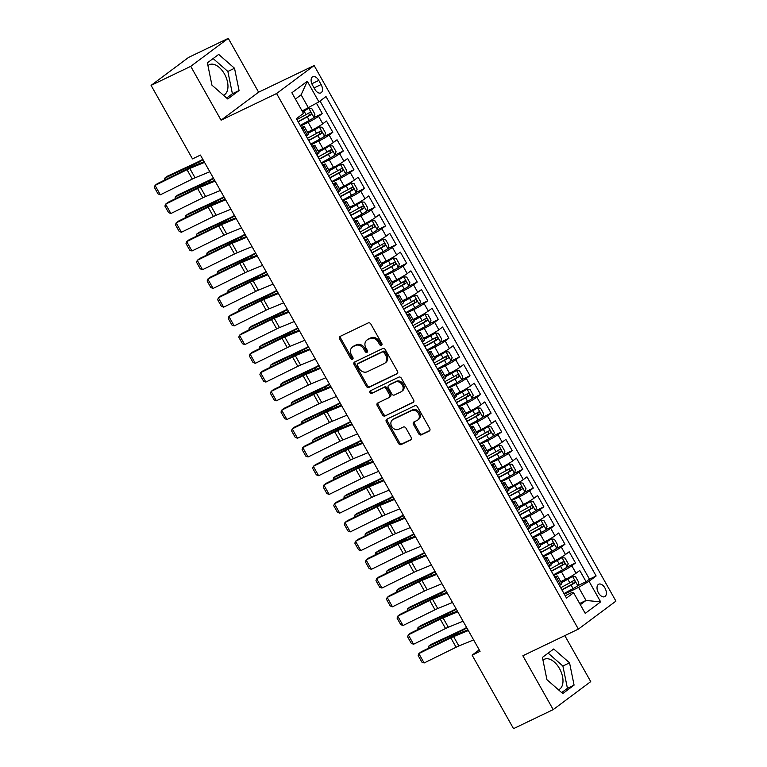 <?xml version="1.0" encoding="UTF-8"?>
<svg xmlns="http://www.w3.org/2000/svg" width="767" height="767" viewBox="0 0 767 767"><rect width="100%" height="100%" fill="white"/><g stroke="black" fill="none" stroke-linecap="round" stroke-linejoin="round"><path stroke-width="1.15" d="M381.458 345.351A1.486 1.198 -126.7 0 0 381.822 343.539L370.825 324.01A2.119 1.716 -126.7 0 0 368.227 322.917L340.203 336.377A2.119 1.716 -126.7 0 0 339.676 338.966L350.682 358.496A1.486 1.198 -126.7 0 0 352.868 357.441L351.439 354.92A6.778 5.494 -126.7 0 1 352.369 347.087A6.778 5.494 -126.7 0 1 353.108 346.646L355.447 345.524A6.778 5.494 -126.7 0 1 363.74 349.014L365.169 351.535A1.486 1.198 -126.7 0 0 367.345 350.49L365.917 347.969A6.778 5.494 -126.7 0 1 366.847 340.136A6.778 5.494 -126.7 0 1 367.585 339.695L369.924 338.573A6.778 5.494 -126.7 0 1 378.217 342.063L379.646 344.584A1.486 1.198 -126.7 0 0 381.458 345.351M558.501 689.811A16.836 9.75 64.4 0 0 558.875 689.638A16.836 9.75 64.4 0 0 559.498 668.565A16.836 9.75 64.4 0 0 544.302 659.284A16.836 9.75 64.4 0 0 542.978 660.166M604.942 588.021A6.903 3.998 64.4 0 0 598.711 584.224A6.903 3.998 64.4 0 0 598.452 592.872A6.903 3.998 64.4 0 0 604.684 596.668A6.903 3.998 64.4 0 0 604.942 588.021M207.953 65.598A16.836 9.75 -115.6 0 1 209.276 64.716A16.836 9.75 -115.6 0 1 224.472 73.987A16.836 9.75 -115.6 0 1 223.849 95.07A16.836 9.75 -115.6 0 1 223.475 95.233M418.724 433.777A2.119 1.716 -126.7 0 0 421.323 434.87L429.184 431.092A2.119 1.716 -126.7 0 0 429.702 428.504L417.478 406.817A2.119 1.716 -126.7 0 0 414.889 405.724L386.865 419.185A2.119 1.716 -126.7 0 0 386.338 421.773L398.562 443.46A2.119 1.716 -126.7 0 0 401.151 444.553L410.652 439.99A2.119 1.716 -126.7 0 0 411.17 437.401L405.944 428.12A2.119 1.716 -126.7 0 0 403.346 427.027L398.639 429.29A5.666 4.592 -126.7 0 1 391.937 426.759A5.666 4.592 -126.7 0 1 392.483 419.837A5.666 4.592 -126.7 0 1 393.097 419.463L411.553 410.604A5.666 4.592 -126.7 0 1 418.255 413.135A5.666 4.592 -126.7 0 1 417.708 420.057A5.666 4.592 -126.7 0 1 417.095 420.431L414.017 421.908A2.119 1.716 -126.7 0 0 413.499 424.496L418.724 433.777L419.741 433.019A2.119 1.716 -126.7 0 0 422.329 434.112L429.788 430.536M522.854 655.766L553.199 709.609L513.535 728.65L472.117 655.152L480.056 651.336L200.427 155.078L192.488 158.894L151.08 85.386L190.734 66.346L221.069 120.189L276.59 93.526L578.376 629.113L522.854 655.766M396.97 373.932A2.119 1.716 -126.7 0 0 397.488 371.343L385.274 349.647A2.119 1.716 -126.7 0 0 382.675 348.563L354.651 362.014A2.119 1.716 -126.7 0 0 354.124 364.603L366.348 386.29A2.119 1.716 -126.7 0 0 368.946 387.383L397.402 373.606M401.371 378.236L413.595 399.923A2.119 1.716 -126.7 0 1 413.077 402.512L385.044 415.963A2.119 1.716 -126.7 0 1 382.455 414.88L377.22 405.599A2.119 1.716 -126.7 0 1 377.748 403.011L389.109 397.555A2.119 1.716 -126.7 0 0 389.636 394.967L386.165 388.811A2.119 1.716 -126.7 0 0 383.567 387.718L371.736 393.394A1.486 1.198 -126.7 0 1 370.288 390.825L398.782 377.143A2.119 1.716 -126.7 0 1 401.371 378.236M577.772 585.7L586.074 581.712L579.747 570.475L576.046 573.237L571.818 565.749A8.638 0.796 150.6 0 1 561.415 571.818L553.812 575.471M567.216 566.966L575.528 562.978L569.191 551.751L565.49 554.512L561.271 547.015A8.638 0.796 150.6 0 1 550.869 553.093L543.266 556.737M556.669 548.242L564.972 544.254L558.644 533.017L554.934 535.778L550.716 528.29A8.638 0.796 150.6 0 1 540.313 534.359L532.71 538.012M546.114 529.518L554.416 525.529L548.089 514.293L544.388 517.054L540.169 509.566A8.638 0.796 150.6 0 1 529.757 515.635L522.154 519.288M535.567 510.793L543.87 506.805L537.542 495.568L533.832 498.329L529.613 490.842A8.638 0.796 150.6 0 1 519.211 496.911L511.608 500.563M525.012 492.059L533.314 488.08L526.987 476.844L523.286 479.605L519.058 472.108A8.638 0.796 150.6 0 1 508.655 478.186L501.052 481.829M514.456 473.335L522.768 469.346L516.431 458.11L512.73 460.871L508.511 453.383A8.638 0.796 150.6 0 1 498.109 459.462L490.506 463.105M503.909 454.61L512.212 450.622L505.884 439.386L502.174 442.147L497.956 434.659A8.638 0.796 150.6 0 1 487.553 440.728L479.95 444.381M493.354 435.886L501.656 431.898L495.329 420.661L491.628 423.422L487.409 415.935A8.638 0.796 150.6 0 1 476.997 422.003L469.394 425.656M482.807 417.152L491.11 413.173L484.782 401.937L481.072 404.698L476.853 397.201A8.638 0.796 150.6 0 1 466.451 403.279L458.848 406.932M472.251 398.428L480.554 394.439L474.227 383.203L470.526 385.964L466.298 378.476A8.638 0.796 150.6 0 1 455.895 384.555L448.292 388.198M461.696 379.703L470.008 375.715L463.671 364.478L459.97 367.24L455.751 359.752A8.638 0.796 150.6 0 1 445.349 365.821L437.746 369.473M451.149 360.979L459.452 356.991L453.124 345.754L449.414 348.515L445.196 341.027A8.638 0.796 150.6 0 1 434.793 347.096L427.19 350.749M426.826 350.107L435.915 345.16A5.724 0.527 150.6 0 0 440.584 342.293L448.906 338.266L442.569 327.03L438.868 329.791L434.649 322.293A8.638 0.796 150.6 0 1 424.237 328.372L416.634 332.025M430.047 323.521L438.35 319.532L432.022 308.296L428.312 311.057L424.093 303.569A8.638 0.796 150.6 0 1 413.691 309.647L406.088 313.291M419.491 304.796L427.794 300.808L421.466 289.571L417.766 292.332L413.538 284.845A8.638 0.796 150.6 0 1 403.135 290.914L395.532 294.566M408.936 286.072L417.248 282.083L410.911 270.847L407.21 273.608L402.991 266.12A8.638 0.796 150.6 0 1 392.589 272.189L384.986 275.842M398.389 267.347L406.692 263.359L400.364 252.122L396.654 254.884L392.436 247.386A8.638 0.796 150.6 0 1 382.033 253.465L374.43 257.118M387.834 248.613L396.146 244.625L389.809 233.389L386.108 236.15L381.889 228.662A8.638 0.796 150.6 0 1 371.477 234.74L363.884 238.384M363.52 237.751L372.609 232.794A5.724 0.527 150.6 0 0 377.268 229.927L385.59 225.901L379.262 214.664L375.552 217.425L371.333 209.937A8.638 0.796 150.6 0 1 360.931 216.006L353.328 219.659M366.731 211.165L375.034 207.176L368.706 195.94L365.006 198.701L360.778 191.213A8.638 0.796 150.6 0 1 350.375 197.282L342.772 200.935M356.176 192.44L364.488 188.452L358.151 177.215L354.45 179.977L350.231 172.479A8.638 0.796 150.6 0 1 339.829 178.558L332.226 182.21M345.629 173.706L353.932 169.718L347.604 158.481L343.894 161.243L339.676 153.755A8.638 0.796 150.6 0 1 329.273 159.833L321.67 163.476M335.074 154.982L343.386 150.994L337.049 139.757L333.348 142.518L329.129 135.03A8.638 0.796 150.6 0 1 318.717 141.099L311.124 144.752M324.527 136.258L332.83 132.269L326.502 121.033L322.792 123.794A8.638 0.796 150.6 0 1 312.39 129.863L307.49 132.221M576.046 573.237A8.638 0.796 -29.4 0 1 565.634 579.306L560.735 581.664M565.49 554.512A8.638 0.796 -29.4 0 1 555.087 560.581L550.179 562.94M554.934 535.778A8.638 0.796 -29.4 0 1 544.532 541.857L539.632 544.206M544.388 517.054A8.638 0.796 -29.4 0 1 533.985 523.132L529.077 525.481M533.832 498.329A8.638 0.796 -29.4 0 1 523.43 504.398L518.53 506.757M523.286 479.605A8.638 0.796 -29.4 0 1 512.874 485.674L507.975 488.033M512.73 460.871A8.638 0.796 -29.4 0 1 502.327 466.95L497.419 469.299M502.174 442.147A8.638 0.796 -29.4 0 1 491.772 448.225L486.872 450.574M491.628 423.422A8.638 0.796 -29.4 0 1 481.225 429.491L476.317 431.85M481.072 404.698A8.638 0.796 -29.4 0 1 470.67 410.767L465.77 413.125M470.526 385.964A8.638 0.796 -29.4 0 1 460.114 392.042L455.214 394.391M459.97 367.24A8.638 0.796 -29.4 0 1 449.567 373.318L444.668 375.667M449.414 348.515A8.638 0.796 -29.4 0 1 439.012 354.584L434.112 356.943M438.868 329.791A8.638 0.796 -29.4 0 1 428.465 335.86L423.557 338.218M428.312 311.057A8.638 0.796 -29.4 0 1 417.91 317.135L413.01 319.484M417.766 292.332A8.638 0.796 -29.4 0 1 407.354 298.411L402.454 300.76M407.21 273.608A8.638 0.796 -29.4 0 1 396.807 279.677L391.908 282.035M396.654 254.884A8.638 0.796 -29.4 0 1 386.252 260.953L381.352 263.311M386.108 236.15A8.638 0.796 -29.4 0 1 375.705 242.228L370.797 244.577M375.552 217.425A8.638 0.796 -29.4 0 1 365.15 223.504L360.25 225.853M365.006 198.701A8.638 0.796 -29.4 0 1 354.594 204.77L349.694 207.128M354.45 179.977A8.638 0.796 -29.4 0 1 344.047 186.045L339.148 188.404M343.894 161.243A8.638 0.796 -29.4 0 1 333.492 167.321L328.592 169.67M333.348 142.518A8.638 0.796 -29.4 0 1 322.945 148.597L318.037 150.946M312.485 85.108L314.815 89.231A6.692 3.873 64.4 0 0 320.855 92.912A6.692 3.873 64.4 0 0 321.105 84.543L318.784 80.42A6.692 3.873 64.4 0 0 312.735 76.729A6.692 3.873 64.4 0 0 312.485 85.108M276.59 93.526L314.134 65.531L615.92 601.117L578.376 629.113M586.074 581.712L589.478 579.171L596.141 575.979L326.004 96.575L318.909 101.867L302.14 110.994M596.141 575.979L589.037 581.271L600.647 601.874L585.221 613.37L573.611 592.776L566.506 598.068L296.378 118.664L303.483 113.372L291.872 92.769L307.299 81.273L318.909 101.867M313.971 117.533L322.274 113.545L318.573 116.306A8.638 0.796 150.6 0 1 308.171 122.375L300.568 126.028M301.402 127.571A8.638 0.796 150.6 0 1 304.326 126.613L308.545 134.1A8.638 0.796 150.6 0 1 307.375 135.299L306.225 136.143M304.326 126.613A8.638 0.796 150.6 0 1 303.147 127.801L302.006 128.655M559.479 585.585L560.619 584.732A8.638 0.796 -29.4 0 0 561.799 583.543L557.571 576.055A8.638 0.796 150.6 0 1 556.401 577.244L555.26 578.097M548.923 566.861L550.064 566.008A8.638 0.796 -29.4 0 0 551.243 564.819L547.024 557.331A8.638 0.796 150.6 0 1 545.845 558.52L544.704 559.373M538.376 548.137L539.517 547.283A8.638 0.796 -29.4 0 0 540.687 546.094L536.469 538.597A8.638 0.796 150.6 0 1 535.289 539.795L534.148 540.639M527.821 529.403L528.962 528.559A8.638 0.796 -29.4 0 0 530.141 527.36L525.922 519.873A8.638 0.796 150.6 0 1 524.743 521.061L523.602 521.915M517.265 510.678L518.415 509.825A8.638 0.796 -29.4 0 0 519.585 508.636L515.366 501.148A8.638 0.796 150.6 0 1 514.187 502.337L513.046 503.19M506.719 491.954L507.859 491.101A8.638 0.796 -29.4 0 0 509.039 489.912L504.811 482.424A8.638 0.796 150.6 0 1 503.641 483.613L502.5 484.466M496.163 473.229L497.304 472.376A8.638 0.796 -29.4 0 0 498.483 471.187L494.264 463.69A8.638 0.796 150.6 0 1 493.085 464.888L491.944 465.732M485.616 454.505L486.757 453.652A8.638 0.796 -29.4 0 0 487.927 452.453L483.709 444.965A8.638 0.796 150.6 0 1 482.529 446.154L481.388 447.008M475.061 435.771L476.202 434.918A8.638 0.796 -29.4 0 0 477.381 433.729L473.162 426.241A8.638 0.796 150.6 0 1 471.983 427.43L470.842 428.283M464.505 417.047L465.655 416.193A8.638 0.796 -29.4 0 0 466.825 415.005L462.606 407.517A8.638 0.796 150.6 0 1 461.427 408.706L460.286 409.559M453.959 398.322L455.099 397.469A8.638 0.796 -29.4 0 0 456.279 396.28L452.051 388.783A8.638 0.796 150.6 0 1 450.881 389.981L449.74 390.825M443.403 379.598L444.544 378.745A8.638 0.796 -29.4 0 0 445.723 377.546L441.504 370.058A8.638 0.796 150.6 0 1 440.325 371.247L439.184 372.1M432.856 360.864L433.997 360.011A8.638 0.796 -29.4 0 0 435.177 358.822L430.949 351.334A8.638 0.796 150.6 0 1 429.779 352.523L428.628 353.376M422.301 342.14L423.442 341.286A8.638 0.796 -29.4 0 0 424.621 340.097L420.402 332.61A8.638 0.796 150.6 0 1 419.223 333.798L418.082 334.652M411.745 323.415L412.895 322.562A8.638 0.796 -29.4 0 0 414.065 321.373L409.846 313.876A8.638 0.796 150.6 0 1 408.667 315.074L407.526 315.927M401.199 304.691L402.339 303.837A8.638 0.796 -29.4 0 0 403.519 302.639L399.291 295.151A8.638 0.796 150.6 0 1 398.121 296.34L396.98 297.193M390.643 285.957L391.784 285.113A8.638 0.796 -29.4 0 0 392.963 283.915L388.744 276.427A8.638 0.796 150.6 0 1 387.565 277.616L386.424 278.469M380.096 267.232L381.237 266.379A8.638 0.796 -29.4 0 0 382.417 265.19L378.189 257.702A8.638 0.796 150.6 0 1 377.019 258.891L375.868 259.745M369.541 248.508L370.682 247.655A8.638 0.796 -29.4 0 0 371.861 246.466L367.642 238.968A8.638 0.796 150.6 0 1 366.463 240.167L365.322 241.02M358.985 229.784L360.135 228.93A8.638 0.796 -29.4 0 0 361.305 227.732L357.086 220.244A8.638 0.796 150.6 0 1 355.907 221.433L354.766 222.286M348.439 211.05L349.579 210.206A8.638 0.796 -29.4 0 0 350.759 209.007L346.54 201.52A8.638 0.796 150.6 0 1 345.361 202.709L344.22 203.562M337.883 192.325L339.024 191.472A8.638 0.796 -29.4 0 0 340.203 190.283L335.984 182.795A8.638 0.796 150.6 0 1 334.805 183.984L333.664 184.837M327.336 173.601L328.477 172.748A8.638 0.796 -29.4 0 0 329.657 171.559L325.429 164.061A8.638 0.796 150.6 0 1 324.259 165.26L323.108 166.113M316.781 154.876L317.922 154.023A8.638 0.796 -29.4 0 0 319.101 152.825L314.882 145.337A8.638 0.796 150.6 0 1 313.703 146.535L312.562 147.379M332.83 132.269L329.129 135.03M343.386 150.994L339.676 153.755M353.932 169.718L350.231 172.479M364.488 188.452L360.778 191.213M375.034 207.176L371.333 209.937M385.59 225.901L381.889 228.662M396.146 244.625L392.436 247.386M406.692 263.359L402.991 266.12M417.248 282.083L413.538 284.845M427.794 300.808L424.093 303.569M438.35 319.532L434.649 322.293M448.906 338.266L445.196 341.027M459.452 356.991L455.751 359.752M470.008 375.715L466.298 378.476M480.554 394.439L476.853 397.201M491.11 413.173L487.409 415.935M501.656 431.898L497.956 434.659M512.212 450.622L508.511 453.383M522.768 469.346L519.058 472.108M533.314 488.08L529.613 490.842M543.87 506.805L540.169 509.566M554.416 525.529L550.716 528.29M564.972 544.254L561.271 547.015M575.528 562.978L571.818 565.749M589.478 579.171L320.05 101.014M322.274 113.545L316.493 103.277M579.66 603.504L586.017 600.456L578.634 587.349L564.368 594.195M308.497 107.946L301.115 94.83L295.429 99.077M221.069 120.189L258.613 92.193L228.278 38.35L190.734 66.346M228.278 38.35L188.624 57.391L151.08 85.386M553.199 709.609L590.734 681.614L564.819 635.622M258.613 92.193L314.134 65.531M479.212 649.86L472.117 655.152M580.331 604.693L586.017 600.456L600.647 601.874M565.193 595.738L571.329 592.795L573.611 592.776M311.948 146.296A8.638 0.796 150.6 0 1 314.882 145.337M322.504 165.03A8.638 0.796 150.6 0 1 325.429 164.061M333.051 183.754A8.638 0.796 150.6 0 1 335.984 182.795M343.606 202.478A8.638 0.796 150.6 0 1 346.54 201.52M354.162 221.203A8.638 0.796 150.6 0 1 357.086 220.244M364.708 239.937A8.638 0.796 150.6 0 1 367.642 238.968M375.264 258.661A8.638 0.796 150.6 0 1 378.189 257.702M385.811 277.386A8.638 0.796 150.6 0 1 388.744 276.427M396.366 296.11A8.638 0.796 150.6 0 1 399.291 295.151M406.913 314.834A8.638 0.796 150.6 0 1 409.846 313.876M417.469 333.568A8.638 0.796 150.6 0 1 420.402 332.61M428.024 352.293A8.638 0.796 150.6 0 1 430.949 351.334M438.571 371.017A8.638 0.796 150.6 0 1 441.504 370.058M449.126 389.741A8.638 0.796 150.6 0 1 452.051 388.783M459.673 408.475A8.638 0.796 150.6 0 1 462.606 407.517M470.229 427.2A8.638 0.796 150.6 0 1 473.162 426.241M480.784 445.924A8.638 0.796 150.6 0 1 483.709 444.965M491.331 464.649A8.638 0.796 150.6 0 1 494.264 463.69M501.886 483.383A8.638 0.796 150.6 0 1 504.811 482.424M512.433 502.107A8.638 0.796 150.6 0 1 515.366 501.148M522.989 520.831A8.638 0.796 150.6 0 1 525.922 519.873M533.544 539.556A8.638 0.796 150.6 0 1 536.469 538.597M544.091 558.29A8.638 0.796 150.6 0 1 547.024 557.331M554.646 577.014A8.638 0.796 150.6 0 1 557.571 576.055M578.634 587.349L589.037 581.271M301.115 94.83L307.299 81.273M211.922 85.127L227.751 98.981L239.064 90.544L234.529 68.263L218.691 54.409L207.387 62.836L211.922 85.127M574.08 685.123L569.555 662.832L553.716 648.978L542.413 657.405L546.938 679.696L562.777 693.55L574.08 685.123L567.427 688.325L562.892 666.034L548.146 653.129M226.658 98.023L232.401 93.747L227.866 71.456L213.121 58.56M227.866 71.456L234.529 68.263M232.401 93.747L239.064 90.544M561.684 692.601L567.427 688.325M562.892 666.034L569.555 662.832M381.995 344.699A1.486 1.198 -126.7 0 1 380.662 343.827L379.234 341.305A6.778 5.494 -126.7 0 0 370.94 337.816L369.924 338.573M366.847 340.136L367.863 339.378A6.778 5.494 -126.7 0 1 368.601 338.937L370.94 337.816M352.369 347.087L353.386 346.329A6.778 5.494 -126.7 0 1 354.124 345.888L356.454 344.767A6.778 5.494 -126.7 0 1 364.756 348.256L366.175 350.778A1.486 1.198 -126.7 0 0 367.518 351.65M340.606 336.176A2.119 1.716 -126.7 0 0 340.692 338.209L351.698 357.738A1.486 1.198 -126.7 0 0 353.031 358.601M355.054 361.823A2.119 1.716 -126.7 0 0 355.14 363.846L367.364 385.542A2.119 1.716 -126.7 0 0 369.953 386.626L397.574 373.366M384.229 352.724A1.486 1.198 -126.7 0 0 382.417 351.957L357.815 363.769A1.486 1.198 -126.7 0 0 357.451 365.581L358.946 368.246A6.778 5.494 -126.7 0 0 367.249 371.736L384.066 363.663A6.778 5.494 -126.7 0 0 384.804 363.213A6.778 5.494 -126.7 0 0 385.734 355.389L384.229 352.724L385.245 351.967A1.486 1.198 -126.7 0 0 383.433 351.2L382.417 351.957M358.525 363.242A1.486 1.198 -126.7 0 1 358.822 363.012L383.433 351.2M384.804 363.213L385.82 362.455A6.778 5.494 -126.7 0 0 386.75 354.632L385.734 355.389M385.245 351.967L386.75 354.632M413.681 401.946L385.044 415.963M378.15 402.809A2.119 1.716 -126.7 0 0 378.236 404.842L383.471 414.122A2.119 1.716 -126.7 0 0 386.06 415.215M390.125 396.798A2.119 1.716 -126.7 0 0 390.652 394.209L387.182 388.054A2.119 1.716 -126.7 0 0 384.583 386.961L371.736 393.394M370.825 390.566A1.486 1.198 -126.7 0 0 372.752 392.646M400.911 391.889A5.666 4.592 -126.7 0 0 401.524 391.515A5.666 4.592 -126.7 0 0 402.071 384.593A5.666 4.592 -126.7 0 0 395.369 382.052L388.869 385.178A2.119 1.716 -126.7 0 0 388.342 387.757L391.812 393.922A2.119 1.716 -126.7 0 0 394.411 395.005L400.911 391.889M401.524 391.515L402.541 390.758A5.666 4.592 -126.7 0 0 403.087 383.836A5.666 4.592 -126.7 0 0 396.386 381.295L395.369 382.052M389.454 384.737A2.119 1.716 -126.7 0 1 389.885 384.42L396.386 381.295M414.429 421.716A2.119 1.716 -126.7 0 0 414.506 423.739L419.741 433.019M417.708 420.057L418.724 419.3A5.666 4.592 -126.7 0 0 419.271 412.378A5.666 4.592 -126.7 0 0 412.569 409.846L411.553 410.604M392.483 419.837L393.5 419.079A5.666 4.592 -126.7 0 1 394.113 418.705L412.569 409.846M387.268 418.993A2.119 1.716 -126.7 0 0 387.354 421.016L399.578 442.703A2.119 1.716 -126.7 0 0 402.167 443.796L411.256 439.433M300.204 125.385L309.293 120.438A5.724 0.527 150.6 0 0 313.962 117.572L314.93 114.187L311.766 108.569L308.679 108.205A5.724 0.527 150.6 0 1 304.02 111.071L302.62 111.838M308.679 108.205L302.486 111.608M202.833 159.363L199.928 160.888A10.796 0.988 150.6 0 1 196.688 162.508L167.542 176.122L164.732 178.145L193.869 164.531A16.193 1.486 -29.4 0 0 198.73 162.105L203.092 159.814M298.171 121.848L307.289 116.881A5.724 0.527 -29.4 0 0 310.999 114.676C311.623 113.219 311.201 112.471 309.734 112.423A5.724 0.527 150.6 0 1 306.023 114.628L296.934 119.585M307.452 113.526C309.187 113.43 309.609 114.178 308.717 115.769L298.047 121.617M164.55 180.12L164.732 178.145L165.567 179.622M301.086 127.025A5.724 0.527 -29.4 0 0 301.095 126.958L299.092 123.401A5.724 0.527 -29.4 0 0 299.025 123.362M209.813 171.741L195.077 177.8A10.796 0.988 -29.4 0 0 192.296 179.075L160.332 194.799L155.049 185.441L154.368 187.378L158.06 193.926L160.332 194.799M204.54 162.383L189.794 168.443A10.796 0.988 -29.4 0 0 187.023 169.708L155.049 185.441L157.293 183.687L189.267 167.963A16.193 1.486 150.6 0 1 193.428 166.055L204.127 161.655M296.407 118.645L297.826 121.157A5.724 0.527 150.6 0 1 297.817 121.224M310.76 144.11L319.849 139.163A5.724 0.527 150.6 0 0 324.508 136.296L325.486 132.912L322.322 127.293L319.235 126.939A5.724 0.527 150.6 0 1 314.566 129.796L308.104 133.324M319.235 126.939L307.979 133.094M213.389 178.088L210.474 179.612A10.796 0.988 150.6 0 1 207.243 181.233L178.097 194.847L175.279 196.87L204.425 183.255A16.193 1.486 -29.4 0 0 209.276 180.83L213.638 178.538M308.727 140.572L317.845 135.606A5.724 0.527 -29.4 0 0 321.555 133.4C322.169 131.943 321.747 131.195 320.28 131.157A5.724 0.527 150.6 0 1 316.57 133.362L307.49 138.309M317.998 132.25C319.743 132.164 320.165 132.912 319.264 134.493L308.593 140.342M175.106 198.845L175.279 196.87L176.113 198.346M321.315 162.844L330.395 157.887A5.724 0.527 150.6 0 0 335.064 155.02L336.042 151.636L332.868 146.018L329.791 145.663A5.724 0.527 150.6 0 1 325.122 148.53L318.66 152.048M329.791 145.663L318.535 151.818M223.935 196.812L221.03 198.337A10.796 0.988 150.6 0 1 217.79 199.957L188.653 213.571L185.835 215.594L214.981 201.98A16.193 1.486 -29.4 0 0 219.832 199.554L224.194 197.263M319.273 159.296L328.391 154.33A5.724 0.527 -29.4 0 0 332.101 152.125C332.725 150.668 332.303 149.92 330.836 149.881A5.724 0.527 150.6 0 1 327.125 152.087L318.037 157.034M328.554 150.974C330.299 150.888 330.721 151.636 329.82 153.227L319.149 159.076M185.652 217.569L185.835 215.594L186.669 217.08M331.862 181.568L340.951 176.621A5.724 0.527 150.6 0 0 345.62 173.754L346.588 170.37L343.424 164.752L340.337 164.387A5.724 0.527 150.6 0 1 335.678 167.254L329.216 170.773M340.337 164.387L329.081 170.542M234.491 215.537L231.586 217.071A10.796 0.988 150.6 0 1 228.345 218.681L199.199 232.305L196.381 234.328L225.527 220.704A16.193 1.486 -29.4 0 0 230.388 218.288L234.75 215.997M329.829 178.021L338.947 173.054A5.724 0.527 -29.4 0 0 342.657 170.859C343.271 169.402 342.849 168.654 341.392 168.606A5.724 0.527 150.6 0 1 337.681 170.811L328.592 175.758M339.11 169.708C340.845 169.612 341.267 170.36 340.375 171.952L329.695 177.8M196.208 236.303L196.381 234.328L197.215 235.805M342.418 200.292L351.497 195.345A5.724 0.527 150.6 0 0 356.166 192.479L357.144 189.094L353.98 183.476L350.893 183.112A5.724 0.527 150.6 0 1 346.224 185.978L339.762 189.497M350.893 183.112L339.637 189.276M245.047 234.271L242.132 235.795A10.796 0.988 150.6 0 1 238.901 237.415L209.755 251.03L206.937 253.052L236.083 239.438A16.193 1.486 -29.4 0 0 240.934 237.013L245.296 234.721M340.375 196.755L349.493 191.788A5.724 0.527 -29.4 0 0 353.203 189.583C353.827 188.126 353.405 187.378 351.938 187.33A5.724 0.527 150.6 0 1 348.228 189.535L339.148 194.492M349.656 188.433C351.401 188.337 351.823 189.085 350.922 190.676L340.251 196.525M206.754 255.028L206.937 253.052L207.771 254.529M311.642 145.749A5.724 0.527 -29.4 0 0 311.642 145.682L309.638 142.125A5.724 0.527 -29.4 0 0 309.58 142.096M220.369 190.475L205.623 196.534A10.796 0.988 -29.4 0 0 202.852 197.8L170.878 213.523L165.605 204.166L164.915 206.102L168.606 212.66L170.878 213.523M215.086 181.108L200.35 187.167A10.796 0.988 -29.4 0 0 197.579 188.442L165.605 204.166L167.848 202.411L199.823 186.688A16.193 1.486 150.6 0 1 203.984 184.78L214.683 180.379M306.369 136.325L308.372 139.882A5.724 0.527 150.6 0 1 308.372 139.949M322.198 164.483A5.724 0.527 -29.4 0 0 322.198 164.416L320.194 160.849A5.724 0.527 -29.4 0 0 320.136 160.821M230.915 209.199L216.179 215.259A10.796 0.988 -29.4 0 0 213.399 216.524L181.434 232.257L176.161 222.89L175.47 224.827L179.162 231.385L181.434 232.257M225.642 199.832L210.896 205.892A10.796 0.988 -29.4 0 0 208.125 207.167L176.161 222.89L178.404 221.145L210.369 205.412A16.193 1.486 150.6 0 1 214.53 203.514L225.23 199.113M316.924 155.049L318.928 158.606A5.724 0.527 150.6 0 1 318.919 158.673M332.744 183.208A5.724 0.527 -29.4 0 0 332.744 183.14L330.74 179.583A5.724 0.527 -29.4 0 0 330.682 179.545M241.471 227.924L226.725 233.983A10.796 0.988 -29.4 0 0 223.954 235.258L191.98 250.982L186.707 241.615L186.017 243.551L189.717 250.109L191.98 250.982M236.198 218.557L221.452 224.626A10.796 0.988 -29.4 0 0 218.681 225.891L186.707 241.615L188.95 239.87L220.925 224.146A16.193 1.486 150.6 0 1 225.086 222.238L235.785 217.838M327.471 173.773L329.474 177.33A5.724 0.527 150.6 0 1 329.474 177.398M343.3 201.932A5.724 0.527 -29.4 0 0 343.3 201.865L341.296 198.308A5.724 0.527 -29.4 0 0 341.238 198.27M252.017 246.648L237.281 252.707A10.796 0.988 -29.4 0 0 234.51 253.982L202.536 269.706L197.263 260.349L196.573 262.285L200.264 268.833L202.536 269.706M246.744 237.291L232.008 243.35A10.796 0.988 -29.4 0 0 229.228 244.615L197.263 260.349L199.506 258.594L231.471 242.871A16.193 1.486 150.6 0 1 235.632 240.963L246.341 236.562M338.026 192.498L340.03 196.064A5.724 0.527 150.6 0 1 340.03 196.131M352.964 219.017L362.053 214.07A5.724 0.527 150.6 0 0 366.722 211.203L367.69 207.819L364.526 202.2L361.439 201.846A5.724 0.527 150.6 0 1 356.78 204.703L350.318 208.231M361.439 201.846L350.183 208.001M255.593 252.995L252.688 254.519A10.796 0.988 150.6 0 1 249.448 256.14L220.302 269.754L217.492 271.777L246.629 258.163A16.193 1.486 -29.4 0 0 251.49 255.737L255.852 253.446M350.931 215.479L360.049 210.513A5.724 0.527 -29.4 0 0 363.759 208.308C364.383 206.85 363.961 206.102 362.494 206.064A5.724 0.527 150.6 0 1 358.783 208.269L349.694 213.216M360.212 207.157C361.947 207.071 362.369 207.819 361.478 209.401L350.807 215.249M217.31 273.752L217.492 271.777L218.317 273.253M353.846 220.656A5.724 0.527 -29.4 0 0 353.855 220.589L351.852 217.032A5.724 0.527 -29.4 0 0 351.785 217.003M262.573 265.372L247.837 271.441A10.796 0.988 -29.4 0 0 245.056 272.707L213.092 288.43L207.809 279.073L207.128 281.01L210.82 287.567L213.092 288.43M257.3 256.015L242.554 262.074A10.796 0.988 -29.4 0 0 239.783 263.349L207.809 279.073L210.053 277.318L242.027 261.595A16.193 1.486 150.6 0 1 246.188 259.687L256.887 255.286M348.573 211.232L350.577 214.789A5.724 0.527 150.6 0 1 350.577 214.856M377.268 229.927L378.246 226.543L375.082 220.925L371.995 220.57A5.724 0.527 150.6 0 1 367.326 223.437L360.864 226.955M371.995 220.57L360.739 226.725M266.149 271.719L263.234 273.244A10.796 0.988 150.6 0 1 260.003 274.864L230.857 288.478L228.039 290.501L257.185 276.887A16.193 1.486 -29.4 0 0 262.036 274.461L266.398 272.17M361.487 234.203L370.595 229.237A5.724 0.527 -29.4 0 0 374.306 227.032C374.929 225.575 374.507 224.827 373.04 224.789A5.724 0.527 150.6 0 1 369.33 226.994L360.25 231.941M370.758 225.881C372.503 225.795 372.925 226.543 372.024 228.135L361.353 233.983M227.866 292.476L228.039 290.501L228.873 291.987M364.402 239.39A5.724 0.527 -29.4 0 0 364.402 239.323L362.398 235.757A5.724 0.527 -29.4 0 0 362.34 235.728M273.129 284.106L258.383 290.166A10.796 0.988 -29.4 0 0 255.612 291.431L223.638 307.164L218.365 297.797L217.675 299.734L221.366 306.292L223.638 307.164M267.846 274.739L253.11 280.799A10.796 0.988 -29.4 0 0 250.339 282.074L218.365 297.797L220.608 296.052L252.583 280.319A16.193 1.486 150.6 0 1 256.744 278.421L267.443 274.02M359.129 229.956L361.132 233.513A5.724 0.527 150.6 0 1 361.132 233.58M374.066 256.475L383.155 251.528A5.724 0.527 150.6 0 0 387.824 248.661L388.802 245.267L385.628 239.659L382.551 239.294A5.724 0.527 150.6 0 1 377.882 242.161L371.42 245.68M382.551 239.294L371.295 245.45M276.695 290.444L273.79 291.978A10.796 0.988 150.6 0 1 270.55 293.588L241.413 307.212L238.595 309.235L267.741 295.611A16.193 1.486 -29.4 0 0 272.592 293.195L276.954 290.894M372.033 252.928L381.151 247.962A5.724 0.527 -29.4 0 0 384.861 245.766C385.485 244.309 385.063 243.561 383.596 243.513A5.724 0.527 150.6 0 1 379.886 245.718L370.797 250.665M381.314 244.606C383.059 244.52 383.481 245.267 382.58 246.859L371.909 252.707M238.412 311.21L238.595 309.235L239.429 310.712M374.958 258.115A5.724 0.527 -29.4 0 0 374.958 258.048L372.954 254.491A5.724 0.527 -29.4 0 0 372.896 254.452M283.675 302.831L268.939 308.89A10.796 0.988 -29.4 0 0 266.159 310.165L234.194 325.889L228.921 316.522L228.23 318.458L231.922 325.016L234.194 325.889M278.402 293.464L263.656 299.523A10.796 0.988 -29.4 0 0 260.885 300.798L228.921 316.522L231.164 314.777L263.129 299.053A16.193 1.486 150.6 0 1 267.29 297.145L277.99 292.745M369.684 248.681L371.688 252.238A5.724 0.527 150.6 0 1 371.679 252.305M384.622 275.2L393.711 270.252A5.724 0.527 150.6 0 0 398.38 267.386L399.348 264.001L396.184 258.383L393.097 258.019A5.724 0.527 150.6 0 1 388.428 260.885L381.976 264.404M393.097 258.019L381.841 264.184M287.251 309.178L284.346 310.702A10.796 0.988 150.6 0 1 281.106 312.313L251.96 325.937L249.141 327.96L278.287 314.345A16.193 1.486 -29.4 0 0 283.148 311.92L287.51 309.628M382.589 271.662L391.707 266.695A5.724 0.527 -29.4 0 0 395.417 264.49C396.031 263.033 395.609 262.285 394.152 262.237A5.724 0.527 150.6 0 1 390.441 264.442L381.352 269.399M391.87 263.34C393.605 263.244 394.027 263.992 393.135 265.583L382.455 271.432M248.968 329.935L249.141 327.96L249.975 329.436M385.504 276.839A5.724 0.527 -29.4 0 0 385.504 276.772L383.5 273.215A5.724 0.527 -29.4 0 0 383.442 273.177M294.231 321.555L279.485 327.614A10.796 0.988 -29.4 0 0 276.714 328.89L244.74 344.613L239.467 335.256L238.777 337.192L242.477 343.741L244.74 344.613M288.948 312.198L274.212 318.257A10.796 0.988 -29.4 0 0 271.441 319.523L239.467 335.256L241.71 333.501L273.685 317.778A16.193 1.486 150.6 0 1 277.846 315.87L288.545 311.469M380.231 267.405L382.234 270.962A5.724 0.527 150.6 0 1 382.234 271.039M395.178 293.924L404.257 288.977A5.724 0.527 150.6 0 0 408.926 286.11L409.904 282.726L406.74 277.108L403.653 276.753A5.724 0.527 150.6 0 1 398.984 279.61L392.522 283.138M403.653 276.753L392.397 282.908M297.807 327.902L294.892 329.427A10.796 0.988 150.6 0 1 291.652 331.047L262.515 344.661L259.697 346.684L288.843 333.07A16.193 1.486 -29.4 0 0 293.694 330.644L298.056 328.353M393.135 290.386L402.253 285.42A5.724 0.527 -29.4 0 0 405.964 283.215C406.587 281.757 406.165 281.01 404.698 280.971A5.724 0.527 150.6 0 1 400.988 283.176L391.899 288.124M402.416 282.064C404.161 281.968 404.583 282.726 403.682 284.308L393.011 290.156M259.514 348.659L259.697 346.684L260.531 348.16M396.06 295.563A5.724 0.527 -29.4 0 0 396.06 295.496L394.056 291.939A5.724 0.527 -29.4 0 0 393.998 291.911M304.777 340.28L290.041 346.348A10.796 0.988 -29.4 0 0 287.27 347.614L255.296 363.337L250.023 353.98L249.333 355.917L253.024 362.475L255.296 363.337M299.504 330.922L284.768 336.981A10.796 0.988 -29.4 0 0 281.988 338.257L250.023 353.98L252.266 352.226L284.231 336.502A16.193 1.486 150.6 0 1 288.392 334.594L299.101 330.193M390.787 286.139L392.79 289.696A5.724 0.527 150.6 0 1 392.79 289.763M405.724 312.658L414.813 307.701A5.724 0.527 150.6 0 0 419.482 304.835L420.45 301.45L417.286 295.832L414.199 295.477A5.724 0.527 150.6 0 1 409.54 298.344L403.078 301.862M414.199 295.477L402.943 301.632M308.353 346.626L305.448 348.151A10.796 0.988 150.6 0 1 302.208 349.771L273.062 363.385L270.252 365.408L299.389 351.794A16.193 1.486 -29.4 0 0 304.25 349.368L308.612 347.077M403.691 309.111L412.809 304.144A5.724 0.527 -29.4 0 0 416.519 301.939C417.143 300.482 416.721 299.734 415.254 299.696A5.724 0.527 150.6 0 1 411.543 301.901L402.454 306.848M412.972 300.789C414.707 300.702 415.129 301.45 414.238 303.042L403.567 308.88M270.07 367.383L270.252 365.408L271.077 366.885M406.606 314.297A5.724 0.527 -29.4 0 0 406.615 314.221L404.612 310.664A5.724 0.527 -29.4 0 0 404.545 310.635M315.333 359.014L300.597 365.073A10.796 0.988 -29.4 0 0 297.817 366.338L265.852 382.071L260.569 372.704L259.888 374.641L263.58 381.199L265.852 382.071M310.06 349.647L295.314 355.706A10.796 0.988 -29.4 0 0 292.543 356.981L260.569 372.704L262.813 370.96L294.787 355.226A16.193 1.486 150.6 0 1 298.948 353.328L309.647 348.927M401.333 304.863L403.337 308.42A5.724 0.527 150.6 0 1 403.337 308.487M416.28 331.382L425.369 326.435A5.724 0.527 150.6 0 0 430.028 323.569L431.006 320.175L427.842 314.556L424.755 314.202A5.724 0.527 150.6 0 1 420.086 317.068L413.624 320.587M424.755 314.202L413.499 320.357M318.909 365.351L315.994 366.885A10.796 0.988 150.6 0 1 312.763 368.496L283.617 382.119L280.799 384.142L309.945 370.519A16.193 1.486 -29.4 0 0 314.796 368.102L319.158 365.801M414.247 327.835L423.355 322.869A5.724 0.527 -29.4 0 0 427.066 320.673C427.689 319.216 427.267 318.468 425.8 318.42A5.724 0.527 150.6 0 1 422.09 320.625L413.01 325.572M423.518 319.513C425.263 319.427 425.685 320.175 424.784 321.766L414.113 327.614M280.626 386.117L280.799 384.142L281.633 385.619M417.162 333.022A5.724 0.527 -29.4 0 0 417.162 332.955L415.158 329.398A5.724 0.527 -29.4 0 0 415.1 329.359M325.889 377.738L311.143 383.797A10.796 0.988 -29.4 0 0 308.372 385.072L276.398 400.796L271.125 391.429L270.435 393.366L274.126 399.923L276.398 400.796M320.606 368.371L305.87 374.43A10.796 0.988 -29.4 0 0 303.09 375.705L271.125 391.429L273.368 389.684L305.343 373.96A16.193 1.486 150.6 0 1 309.504 372.053L320.203 367.652M411.889 323.588L413.892 327.145A5.724 0.527 150.6 0 1 413.892 327.212M435.388 332.936L440.613 342.207L441.562 338.909L438.388 333.29L435.311 332.926A5.724 0.527 150.6 0 1 430.642 335.793L424.18 339.311M435.311 332.926L424.055 339.091M329.455 384.075L326.55 385.609A10.796 0.988 150.6 0 1 323.31 387.22L294.173 400.844L291.355 402.867L320.501 389.252A16.193 1.486 -29.4 0 0 325.352 386.827L329.714 384.535M424.793 346.569L433.911 341.603A5.724 0.527 -29.4 0 0 437.621 339.397C438.245 337.94 437.823 337.192 436.356 337.144A5.724 0.527 150.6 0 1 432.646 339.35L423.557 344.306M434.074 338.247C435.819 338.151 436.241 338.899 435.34 340.49L424.669 346.339M291.172 404.842L291.355 402.867L292.189 404.343M427.718 351.746A5.724 0.527 -29.4 0 0 427.718 351.679L425.714 348.122A5.724 0.527 -29.4 0 0 425.656 348.084M336.435 396.462L321.699 402.522A10.796 0.988 -29.4 0 0 318.919 403.797L286.954 419.52L281.671 410.153L280.99 412.1L284.682 418.648L286.954 419.52M331.162 387.105L316.416 393.164A10.796 0.988 -29.4 0 0 313.645 394.43L281.671 410.153L283.924 408.408L315.889 392.685A16.193 1.486 150.6 0 1 320.05 390.777L330.75 386.376M422.444 342.312L424.448 345.869A5.724 0.527 150.6 0 1 424.439 345.946M437.382 368.831L446.471 363.884A5.724 0.527 150.6 0 0 451.14 361.017L452.108 357.633L448.944 352.015L445.857 351.66A5.724 0.527 150.6 0 1 441.188 354.517L434.736 358.045M445.857 351.66L434.601 357.815M340.011 402.809L337.106 404.334A10.796 0.988 150.6 0 1 333.866 405.954L304.72 419.568L301.901 421.591L331.047 407.977A16.193 1.486 -29.4 0 0 335.908 405.551L340.27 403.26M435.349 365.293L444.467 360.327A5.724 0.527 -29.4 0 0 448.177 358.122C448.791 356.665 448.369 355.917 446.912 355.878A5.724 0.527 150.6 0 1 443.201 358.074L434.112 363.031M444.62 356.971C446.365 356.876 446.787 357.633 445.895 359.215L435.215 365.063M301.728 423.566L301.901 421.591L302.735 423.068M447.938 387.556L457.017 382.608A5.724 0.527 150.6 0 0 461.686 379.742L462.664 376.357L459.5 370.739L456.413 370.384A5.724 0.527 150.6 0 1 451.744 373.251L445.282 376.77M456.413 370.384L445.157 376.539M350.567 421.534L347.652 423.058A10.796 0.988 150.6 0 1 344.412 424.678L315.275 438.293L312.457 440.316L341.603 426.701A16.193 1.486 -29.4 0 0 346.454 424.276L350.816 421.984M445.895 384.018L455.013 379.051A5.724 0.527 -29.4 0 0 458.724 376.846C459.347 375.389 458.925 374.641 457.458 374.603A5.724 0.527 150.6 0 1 453.748 376.808L444.659 381.755M455.176 375.696C456.921 375.609 457.343 376.357 456.442 377.949L445.771 383.788M312.274 442.291L312.457 440.316L313.291 441.792M458.484 406.289L467.573 401.333A5.724 0.527 150.6 0 0 472.242 398.476L473.21 395.082L470.046 389.463L466.959 389.109A5.724 0.527 150.6 0 1 462.3 391.975L455.838 395.494M466.959 389.109L455.703 395.264M361.113 440.258L358.208 441.792A10.796 0.988 150.6 0 1 354.968 443.403L325.822 457.027L323.012 459.05L352.149 445.426A16.193 1.486 -29.4 0 0 357.01 443L361.372 440.709M456.451 402.742L465.569 397.776A5.724 0.527 -29.4 0 0 469.279 395.571C469.903 394.123 469.471 393.375 468.014 393.327A5.724 0.527 150.6 0 1 464.303 395.532L455.214 400.479M465.732 394.42C467.467 394.334 467.889 395.082 466.998 396.673L456.327 402.522M322.83 461.025L323.012 459.05L323.837 460.526M469.04 425.014L478.129 420.067A5.724 0.527 150.6 0 0 482.788 417.2L483.766 413.816L480.602 408.197L477.515 407.833A5.724 0.527 150.6 0 1 472.846 410.7L466.384 414.218M477.515 407.833L466.259 413.998M371.669 458.982L368.754 460.516A10.796 0.988 150.6 0 1 365.523 462.127L336.377 475.751L333.559 477.774L362.705 464.16A16.193 1.486 -29.4 0 0 367.556 461.734L371.918 459.443M466.998 421.476L476.115 416.51A5.724 0.527 -29.4 0 0 479.826 414.305C480.449 412.847 480.027 412.1 478.56 412.052A5.724 0.527 150.6 0 1 474.85 414.257L465.77 419.204M476.278 413.154C478.023 413.058 478.445 413.806 477.544 415.398L466.873 421.246M333.386 479.749L333.559 477.774L334.393 479.25M479.586 443.738L488.675 438.791A5.724 0.527 150.6 0 0 493.344 435.924L494.322 432.54L491.148 426.922L488.071 426.557A5.724 0.527 150.6 0 1 483.402 429.424L476.94 432.943M488.071 426.557L476.815 432.722M382.215 477.716L379.31 479.241A10.796 0.988 150.6 0 1 376.07 480.861L346.933 494.475L344.115 496.498L373.261 482.884A16.193 1.486 -29.4 0 0 378.112 480.458L382.474 478.167M477.553 440.2L486.671 435.234A5.724 0.527 -29.4 0 0 490.381 433.029C491.005 431.572 490.583 430.824 489.116 430.786A5.724 0.527 150.6 0 1 485.406 432.981L476.317 437.938M486.834 431.879C488.579 431.783 489.001 432.54 488.1 434.122L477.429 439.97M343.932 498.473L344.115 496.498L344.949 497.975M490.142 462.463L499.231 457.515A5.724 0.527 150.6 0 0 503.89 454.649L504.868 451.264L501.704 445.646L498.617 445.291A5.724 0.527 150.6 0 1 493.948 448.158L487.486 451.677M498.617 445.291L487.361 451.447M392.771 496.441L389.866 497.965A10.796 0.988 150.6 0 1 386.626 499.585L357.48 513.2L354.661 515.223L383.807 501.608A16.193 1.486 -29.4 0 0 388.668 499.183L393.03 496.891M488.109 458.925L497.227 453.959A5.724 0.527 -29.4 0 0 500.937 451.753C501.551 450.296 501.129 449.548 499.672 449.51A5.724 0.527 150.6 0 1 495.961 451.715L486.872 456.662M497.38 450.603C499.125 450.517 499.547 451.264 498.655 452.856L487.975 458.695M354.488 517.198L354.661 515.223L355.495 516.699M500.698 481.197L509.777 476.24A5.724 0.527 150.6 0 0 514.446 473.383L515.424 469.989L512.26 464.371L509.173 464.016A5.724 0.527 150.6 0 1 504.504 466.882L498.042 470.401M509.173 464.016L497.917 470.171M403.317 515.165L400.412 516.699A10.796 0.988 150.6 0 1 397.172 518.31L368.035 531.924L365.217 533.957L394.363 520.333A16.193 1.486 -29.4 0 0 399.214 517.907L403.576 515.616M498.655 477.649L507.773 472.683A5.724 0.527 -29.4 0 0 511.484 470.478C512.107 469.03 511.685 468.273 510.218 468.234A5.724 0.527 150.6 0 1 506.508 470.439L497.419 475.387M507.936 469.327C509.681 469.241 510.103 469.989 509.202 471.58L498.531 477.429M365.034 535.932L365.217 533.957L366.051 535.433M511.244 499.921L520.333 494.974A5.724 0.527 150.6 0 0 525.002 492.107L525.97 488.723L522.806 483.105L519.719 482.74A5.724 0.527 150.6 0 1 515.06 485.607L508.598 489.125M519.719 482.74L508.463 488.905M413.873 533.89L410.968 535.424A10.796 0.988 150.6 0 1 407.728 537.034L378.582 550.658L375.772 552.681L404.909 539.067A16.193 1.486 -29.4 0 0 409.77 536.641L414.132 534.35M509.211 496.383L518.329 491.417A5.724 0.527 -29.4 0 0 522.039 489.212C522.653 487.754 522.231 487.007 520.774 486.959A5.724 0.527 150.6 0 1 517.063 489.164L507.975 494.111M518.492 488.061C520.227 487.965 520.649 488.713 519.758 490.305L509.087 496.153M375.59 554.656L375.772 552.681L376.597 554.158M521.8 518.645L530.889 513.698A5.724 0.527 150.6 0 0 535.548 510.832L536.526 507.447L533.362 501.829L530.275 501.465A5.724 0.527 150.6 0 1 525.606 504.331L519.144 507.85M530.275 501.465L519.019 507.629M424.429 552.623L421.514 554.148A10.796 0.988 150.6 0 1 418.283 555.768L389.137 569.382L386.319 571.405L415.465 557.791A16.193 1.486 -29.4 0 0 420.316 555.366L424.678 553.074M519.758 515.108L528.875 510.141A5.724 0.527 -29.4 0 0 532.586 507.936C533.209 506.479 532.787 505.731 531.32 505.693A5.724 0.527 150.6 0 1 527.61 507.888L518.53 512.845M529.038 506.786C530.783 506.69 531.205 507.447 530.304 509.029L519.633 514.878M386.146 573.38L386.319 571.405L387.153 572.882M532.346 537.37L541.435 532.423A5.724 0.527 150.6 0 0 546.104 529.556L547.082 526.172L543.908 520.553L540.831 520.199A5.724 0.527 150.6 0 1 536.162 523.065L529.7 526.584M540.831 520.199L529.575 526.354M434.975 571.348L432.07 572.872A10.796 0.988 150.6 0 1 428.83 574.493L399.693 588.107L396.875 590.13L426.021 576.516A16.193 1.486 -29.4 0 0 430.872 574.09L435.234 571.798M530.313 533.832L539.431 528.866A5.724 0.527 -29.4 0 0 543.141 526.661C543.765 525.203 543.343 524.455 541.876 524.417A5.724 0.527 150.6 0 1 538.166 526.622L529.077 531.569M539.594 525.51C541.339 525.424 541.761 526.172 540.86 527.763L530.189 533.602M396.692 592.105L396.875 590.13L397.709 591.606M542.902 556.104L551.991 551.147A5.724 0.527 150.6 0 0 556.65 548.29L557.628 544.896L554.464 539.278L551.377 538.923A5.724 0.527 150.6 0 1 546.708 541.79L540.246 545.308M551.377 538.923L540.121 545.078M445.531 590.072L442.617 591.606A10.796 0.988 150.6 0 1 439.386 593.217L410.24 606.831L407.421 608.864L436.567 595.24A16.193 1.486 -29.4 0 0 441.428 592.814L445.78 590.523M540.869 552.556L549.987 547.59A5.724 0.527 -29.4 0 0 553.697 545.385C554.311 543.937 553.889 543.18 552.432 543.141A5.724 0.527 150.6 0 1 548.721 545.347L539.632 550.294M550.14 544.234C551.885 544.148 552.307 544.896 551.415 546.487L540.735 552.336M407.248 610.839L407.421 608.864L408.255 610.34M553.458 574.828L562.537 569.881A5.724 0.527 150.6 0 0 567.206 567.014L568.184 563.63L565.02 558.012L561.933 557.647A5.724 0.527 150.6 0 1 557.264 560.514L550.802 564.033M561.933 557.647L550.677 563.812M456.077 608.797L453.172 610.331A10.796 0.988 150.6 0 1 449.932 611.941L420.795 625.565L417.977 627.588L447.123 613.964A16.193 1.486 -29.4 0 0 451.974 611.548L456.336 609.257M551.415 571.29L560.533 566.324A5.724 0.527 -29.4 0 0 564.244 564.119C564.867 562.662 564.445 561.914 562.978 561.866A5.724 0.527 150.6 0 1 559.268 564.071L550.179 569.018M560.696 562.968C562.441 562.873 562.863 563.62 561.962 565.212L551.291 571.06M417.794 629.563L417.977 627.588L418.811 629.065M564.004 593.553L573.093 588.605A5.724 0.527 150.6 0 0 577.762 585.739L578.73 582.354L575.566 576.736L572.479 576.372A5.724 0.527 150.6 0 1 567.82 579.238L561.358 582.757M572.479 576.372L561.223 582.537M466.633 627.531L463.728 629.055A10.796 0.988 150.6 0 1 460.488 630.675L431.342 644.29L428.532 646.313L457.669 632.698A16.193 1.486 -29.4 0 0 462.53 630.273L466.892 627.981M561.971 590.015L571.089 585.048A5.724 0.527 -29.4 0 0 574.799 582.843C575.413 581.386 574.991 580.638 573.534 580.6A5.724 0.527 150.6 0 1 569.823 582.795L560.735 587.752M571.252 581.693C572.987 581.597 573.409 582.345 572.518 583.936L561.847 589.785M428.35 648.288L428.532 646.313L429.357 647.789M438.264 370.471A5.724 0.527 -29.4 0 0 438.264 370.403L436.26 366.847A5.724 0.527 -29.4 0 0 436.202 366.818M346.991 415.187L332.245 421.256A10.796 0.988 -29.4 0 0 329.474 422.521L297.5 438.245L292.227 428.887L291.537 430.824L295.237 437.382L297.5 438.245M341.708 405.829L326.972 411.889A10.796 0.988 -29.4 0 0 324.201 413.154L292.227 428.887L294.47 427.133L326.445 411.409A16.193 1.486 150.6 0 1 330.606 409.501L341.305 405.101M432.991 361.046L434.994 364.603A5.724 0.527 150.6 0 1 434.994 364.67M448.82 389.205A5.724 0.527 -29.4 0 0 448.82 389.128L446.816 385.571A5.724 0.527 -29.4 0 0 446.758 385.542M357.537 433.921L342.801 439.98A10.796 0.988 -29.4 0 0 340.03 441.246L308.056 456.979L302.783 447.612L302.093 449.548L305.784 456.106L308.056 456.979M352.264 424.554L337.528 430.613A10.796 0.988 -29.4 0 0 334.748 431.888L302.783 447.612L305.026 445.867L336.991 430.134A16.193 1.486 150.6 0 1 341.152 428.226L351.861 423.835M443.547 379.77L445.55 383.327A5.724 0.527 150.6 0 1 445.55 383.395M459.366 407.929A5.724 0.527 -29.4 0 0 459.375 407.862L457.372 404.305A5.724 0.527 -29.4 0 0 457.305 404.267M368.093 452.645L353.357 458.704A10.796 0.988 -29.4 0 0 350.577 459.979L318.612 475.703L313.329 466.336L312.648 468.273L316.34 474.831L318.612 475.703M362.82 443.278L348.074 449.337A10.796 0.988 -29.4 0 0 345.303 450.613L313.329 466.336L315.573 464.591L347.547 448.868A16.193 1.486 150.6 0 1 351.708 446.96L362.407 442.559M454.093 398.495L456.097 402.052A5.724 0.527 150.6 0 1 456.097 402.119M469.922 426.653A5.724 0.527 -29.4 0 0 469.922 426.586L467.918 423.029A5.724 0.527 -29.4 0 0 467.86 422.991M378.649 471.369L363.903 477.429A10.796 0.988 -29.4 0 0 361.132 478.704L329.158 494.427L323.885 485.06L323.195 487.007L326.886 493.555L329.158 494.427M373.366 462.012L358.63 468.071A10.796 0.988 -29.4 0 0 355.85 469.337L323.885 485.06L326.128 483.315L358.103 467.592A16.193 1.486 150.6 0 1 362.264 465.684L372.963 461.283M464.649 417.219L466.652 420.776A5.724 0.527 150.6 0 1 466.652 420.853M480.478 445.378A5.724 0.527 -29.4 0 0 480.478 445.311L478.474 441.754A5.724 0.527 -29.4 0 0 478.416 441.725M389.195 490.094L374.459 496.163A10.796 0.988 -29.4 0 0 371.679 497.428L339.714 513.152L334.431 503.794L333.75 505.731L337.442 512.279L339.714 513.152M383.922 480.736L369.176 486.796A10.796 0.988 -29.4 0 0 366.405 488.061L334.431 503.794L336.684 502.04L368.649 486.316A16.193 1.486 150.6 0 1 372.81 484.408L383.51 480.008M475.204 435.953L477.208 439.51A5.724 0.527 150.6 0 1 477.199 439.577M491.024 464.112A5.724 0.527 -29.4 0 0 491.024 464.035L489.02 460.478A5.724 0.527 -29.4 0 0 488.962 460.449M399.751 508.828L385.005 514.887A10.796 0.988 -29.4 0 0 382.234 516.153L350.26 531.886L344.987 522.519L344.297 524.455L347.997 531.013L350.26 531.886M394.468 499.461L379.732 505.52A10.796 0.988 -29.4 0 0 376.961 506.795L344.987 522.519L347.23 520.764L379.205 505.041A16.193 1.486 150.6 0 1 383.366 503.133L394.065 498.742M485.751 454.678L487.754 458.235A5.724 0.527 150.6 0 1 487.754 458.302M501.58 482.836A5.724 0.527 -29.4 0 0 501.58 482.769L499.576 479.212A5.724 0.527 -29.4 0 0 499.518 479.174M410.297 527.552L395.561 533.611A10.796 0.988 -29.4 0 0 392.79 534.887L360.816 550.61L355.543 541.243L354.853 543.18L358.544 549.738L360.816 550.61M405.024 518.185L390.288 524.244A10.796 0.988 -29.4 0 0 387.508 525.52L355.543 541.243L357.786 539.498L389.751 523.765A16.193 1.486 150.6 0 1 393.912 521.867L404.621 517.466M496.307 473.402L498.31 476.959A5.724 0.527 150.6 0 1 498.31 477.026M512.126 501.56A5.724 0.527 -29.4 0 0 512.135 501.493L510.122 497.936A5.724 0.527 -29.4 0 0 510.065 497.898M420.853 546.277L406.117 552.336A10.796 0.988 -29.4 0 0 403.337 553.611L371.372 569.335L366.089 559.968L365.408 561.914L369.1 568.462L371.372 569.335M415.58 536.919L400.834 542.978A10.796 0.988 -29.4 0 0 398.063 544.244L366.089 559.968L368.333 558.223L400.307 542.499A16.193 1.486 150.6 0 1 404.468 540.591L415.168 536.191M506.853 492.126L508.857 495.683A5.724 0.527 150.6 0 1 508.857 495.76M522.682 520.285A5.724 0.527 -29.4 0 0 522.682 520.218L520.678 516.661A5.724 0.527 -29.4 0 0 520.62 516.632M431.409 565.001L416.663 571.07A10.796 0.988 -29.4 0 0 413.892 572.335L381.918 588.059L376.645 578.702L375.955 580.638L379.646 587.186L381.918 588.059M426.126 555.644L411.39 561.703A10.796 0.988 -29.4 0 0 408.61 562.968L376.645 578.702L378.888 576.947L410.863 561.223A16.193 1.486 150.6 0 1 415.024 559.316L425.723 554.915M517.409 510.86L519.412 514.417A5.724 0.527 150.6 0 1 519.412 514.484M533.238 539.009A5.724 0.527 -29.4 0 0 533.238 538.942L531.234 535.385A5.724 0.527 -29.4 0 0 531.167 535.356M441.955 583.735L427.219 589.794A10.796 0.988 -29.4 0 0 424.439 591.06L392.474 606.793L387.191 597.426L386.51 599.363L390.202 605.92L392.474 606.793M436.682 574.368L421.936 580.427A10.796 0.988 -29.4 0 0 419.166 581.702L387.191 597.426L389.444 595.671L421.409 579.948A16.193 1.486 150.6 0 1 425.57 578.04L436.27 573.639M527.964 529.585L529.968 533.142A5.724 0.527 150.6 0 1 529.959 533.209M543.784 557.743A5.724 0.527 -29.4 0 0 543.784 557.676L541.78 554.119A5.724 0.527 -29.4 0 0 541.723 554.081M452.511 602.459L437.765 608.519A10.796 0.988 -29.4 0 0 434.994 609.794L403.02 625.517L397.747 616.15L397.057 618.087L400.757 624.645L403.02 625.517M447.228 593.092L432.492 599.152A10.796 0.988 -29.4 0 0 429.721 600.427L397.747 616.15L399.99 614.405L431.965 598.672A16.193 1.486 150.6 0 1 436.126 596.774L446.825 592.373M538.511 548.309L540.514 551.866A5.724 0.527 150.6 0 1 540.514 551.933M554.34 576.468A5.724 0.527 -29.4 0 0 554.34 576.401L552.336 572.844A5.724 0.527 -29.4 0 0 552.278 572.805M463.057 621.184L448.321 627.243A10.796 0.988 -29.4 0 0 445.55 628.518L413.576 644.242L408.303 634.875L407.613 636.821L411.304 643.369L413.576 644.242M457.784 611.817L443.048 617.886A10.796 0.988 -29.4 0 0 440.268 619.151L408.303 634.875L410.546 633.13L442.511 617.406A16.193 1.486 150.6 0 1 446.672 615.498L457.372 611.098M549.067 567.034L551.07 570.59A5.724 0.527 150.6 0 1 551.07 570.658M564.886 595.192A5.724 0.527 -29.4 0 0 564.896 595.125L562.882 591.568A5.724 0.527 -29.4 0 0 562.825 591.539M473.613 639.908L458.867 645.967A10.796 0.988 -29.4 0 0 456.097 647.243L424.132 662.966L418.849 653.609L418.168 655.545L421.86 662.094L424.132 662.966M468.34 630.551L453.594 636.61A10.796 0.988 -29.4 0 0 450.823 637.876L418.849 653.609L421.093 651.854L453.067 636.131A16.193 1.486 150.6 0 1 457.228 634.223L467.928 629.822M559.613 585.758L561.617 589.324A5.724 0.527 150.6 0 1 561.617 589.392M565.634 579.306L561.415 571.818M555.087 560.581L550.869 553.093M544.532 541.857L540.313 534.359M533.985 523.132L529.757 515.635M523.43 504.398L519.211 496.911M512.874 485.674L508.655 478.186M502.327 466.95L498.109 459.462M491.772 448.225L487.553 440.728M481.225 429.491L476.997 422.003M470.67 410.767L466.451 403.279M460.114 392.042L455.895 384.555M449.567 373.318L445.349 365.821M439.012 354.584L434.793 347.096M428.465 335.86L424.237 328.372M417.91 317.135L413.691 309.647M407.354 298.411L403.135 290.914M396.807 279.677L392.589 272.189M386.252 260.953L382.033 253.465M375.705 242.228L371.477 234.74M365.15 223.504L360.931 216.006M354.594 204.77L350.375 197.282M344.047 186.045L339.829 178.558M333.492 167.321L329.273 159.833M322.945 148.597L318.717 141.099M312.39 129.863L308.171 122.375M307.375 135.299L303.147 127.801M560.619 584.732L556.401 577.244M550.064 566.008L545.845 558.52M539.517 547.283L535.289 539.795M528.962 528.559L524.743 521.061M518.415 509.825L514.187 502.337M507.859 491.101L503.641 483.613M497.304 472.376L493.085 464.888M486.757 453.652L482.529 446.154M476.202 434.918L471.983 427.43M465.655 416.193L461.427 408.706M455.099 397.469L450.881 389.981M444.544 378.745L440.325 371.247M433.997 360.011L429.779 352.523M423.442 341.286L419.223 333.798M412.895 322.562L408.667 315.074M402.339 303.837L398.121 296.34M391.784 285.113L387.565 277.616M381.237 266.379L377.019 258.891M370.682 247.655L366.463 240.167M360.135 228.93L355.907 221.433M349.579 210.206L345.361 202.709M339.024 191.472L334.805 183.984M328.477 172.748L324.259 165.26M317.922 154.023L313.703 146.535M322.792 123.794L318.573 116.306M311.833 83.756L318.784 80.42M314.067 87.917L321.105 84.543M379.234 341.305L378.217 342.063M368.601 338.937L367.585 339.695M366.175 350.778L365.169 351.535M364.756 348.256L363.74 349.014M356.454 344.767L355.447 345.524M354.124 345.888L353.108 346.646M351.698 357.738L350.682 358.496M340.692 338.209L339.676 338.966M380.662 343.827L379.646 344.584M369.953 386.626L368.946 387.383M367.364 385.542L366.348 386.29M355.14 363.846L354.124 364.603M358.822 363.012L357.815 363.769M383.471 414.122L382.455 414.88M378.236 404.842L377.22 405.599M390.652 394.209L389.636 394.967M387.182 388.054L386.165 388.811M384.583 386.961L383.567 387.718M389.885 384.42L388.869 385.178M414.506 423.739L413.499 424.496M394.113 418.705L393.097 419.463M402.167 443.796L401.151 444.553M399.578 442.703L398.562 443.46M387.354 421.016L386.338 421.773M422.329 434.112L421.323 434.87M313.981 117.485L308.765 108.214M306.023 114.628L304.02 111.071M309.293 120.438L307.289 116.881M193.869 164.531L194.492 165.624M198.73 162.105L199.535 163.544M308.717 115.769L310.999 114.676M195.077 177.8L189.794 168.443M192.296 179.075L187.023 169.708M324.537 136.21L319.312 126.948M316.57 133.362L314.566 129.796M319.849 139.163L317.845 135.606M204.425 183.255L205.038 184.348M209.276 180.83L210.091 182.268M319.264 134.493L321.555 133.4M335.093 154.944L329.868 145.672M327.125 152.087L325.122 148.53M330.395 157.887L328.391 154.33M214.981 201.98L215.594 203.073M219.832 199.554L220.647 200.992M329.82 153.227L332.101 152.125M345.639 173.668L340.414 164.397M337.681 170.811L335.678 167.254M340.951 176.621L338.947 173.054M225.527 220.704L226.14 221.797M230.388 218.288L231.193 219.726M340.375 171.952L342.657 170.859M356.195 192.392L350.97 183.121M348.228 189.535L346.224 185.978M351.497 195.345L349.493 191.788M236.083 239.438L236.696 240.531M240.934 237.013L241.749 238.451M350.922 190.676L353.203 189.583M205.623 196.534L200.35 187.167M202.852 197.8L197.579 188.442M216.179 215.259L210.896 205.892M213.399 216.524L208.125 207.167M226.725 233.983L221.452 224.626M223.954 235.258L218.681 225.891M237.281 252.707L232.008 243.35M234.51 253.982L229.228 244.615M366.741 211.117L361.525 201.846M358.783 208.269L356.78 204.703M362.053 214.07L360.049 210.513M246.629 258.163L247.252 259.256M251.49 255.737L252.295 257.175M361.478 209.401L363.759 208.308M247.837 271.441L242.554 262.074M245.056 272.707L239.783 263.349M377.297 229.851L372.072 220.58M369.33 226.994L367.326 223.437M372.609 232.794L370.595 229.237M257.185 276.887L257.798 277.98M262.036 274.461L262.851 275.899M372.024 228.135L374.306 227.032M258.383 290.166L253.11 280.799M255.612 291.431L250.339 282.074M387.853 248.575L382.628 239.304M379.886 245.718L377.882 242.161M383.155 251.528L381.151 247.962M267.741 295.611L268.354 296.704M272.592 293.195L273.407 294.633M382.58 246.859L384.861 245.766M268.939 308.89L263.656 299.523M266.159 310.165L260.885 300.798M398.399 267.3L393.174 258.028M390.441 264.442L388.428 260.885M393.711 270.252L391.707 266.695M278.287 314.345L278.9 315.438M283.148 311.92L283.953 313.358M393.135 265.583L395.417 264.49M279.485 327.614L274.212 318.257M276.714 328.89L271.441 319.523M408.955 286.024L403.73 276.753M400.988 283.176L398.984 279.61M404.257 288.977L402.253 285.42M288.843 333.07L289.456 334.163M293.694 330.644L294.509 332.082M403.682 284.308L405.964 283.215M290.041 346.348L284.768 336.981M287.27 347.614L281.988 338.257M419.501 304.758L414.285 295.487M411.543 301.901L409.54 298.344M414.813 307.701L412.809 304.144M299.389 351.794L300.012 352.887M304.25 349.368L305.055 350.807M414.238 303.042L416.519 301.939M300.597 365.073L295.314 355.706M297.817 366.338L292.543 356.981M430.057 323.482L424.832 314.211M422.09 320.625L420.086 317.068M425.369 326.435L423.355 322.869M309.945 370.519L310.558 371.612M314.796 368.102L315.611 369.541M424.784 321.766L427.066 320.673M311.143 383.797L305.87 374.43M308.372 385.072L303.09 375.705M432.646 339.35L430.642 335.793M435.915 345.16L433.911 341.603M320.501 389.252L321.114 390.345M325.352 386.827L326.167 388.265M435.34 340.49L437.621 339.397M321.699 402.522L316.416 393.164M318.919 403.797L313.645 394.43M451.159 360.931L445.934 351.66M443.201 358.074L441.188 354.517M446.471 363.884L444.467 360.327M331.047 407.977L331.66 409.07M335.908 405.551L336.713 406.989M445.895 359.215L448.177 358.122M461.715 379.665L456.49 370.394M453.748 376.808L451.744 373.251M457.017 382.608L455.013 379.051M341.603 426.701L342.216 427.794M346.454 424.276L347.269 425.714M456.442 377.949L458.724 376.846M472.261 398.389L467.045 389.118M464.303 395.532L462.3 391.975M467.573 401.333L465.569 397.776M352.149 445.426L352.772 446.519M357.01 443L357.815 444.448M466.998 396.673L469.279 395.571M482.817 417.114L477.592 407.843M474.85 414.257L472.846 410.7M478.129 420.067L476.115 416.51M362.705 464.16L363.318 465.243M367.556 461.734L368.371 463.172M477.544 415.398L479.826 414.305M493.373 435.838L488.148 426.567M485.406 432.981L483.402 429.424M488.675 438.791L486.671 435.234M373.261 482.884L373.874 483.977M378.112 480.458L378.927 481.897M488.1 434.122L490.381 433.029M503.919 454.563L498.694 445.301M495.961 451.715L493.948 448.158M499.231 457.515L497.227 453.959M383.807 501.608L384.42 502.701M388.668 499.183L389.473 500.621M498.655 452.856L500.937 451.753M514.475 473.297L509.25 464.025M506.508 470.439L504.504 466.882M509.777 476.24L507.773 472.683M394.363 520.333L394.976 521.426M399.214 517.907L400.029 519.355M509.202 471.58L511.484 470.478M525.021 492.021L519.805 482.75M517.063 489.164L515.06 485.607M520.333 494.974L518.329 491.417M404.909 539.067L405.532 540.15M409.77 536.641L410.575 538.079M519.758 490.305L522.039 489.212M535.577 510.745L530.352 501.474M527.61 507.888L525.606 504.331M530.889 513.698L528.875 510.141M415.465 557.791L416.078 558.884M420.316 555.366L421.131 556.804M530.304 509.029L532.586 507.936M546.123 529.47L540.908 520.208M538.166 526.622L536.162 523.065M541.435 532.423L539.431 528.866M426.021 576.516L426.634 577.609M430.872 574.09L431.687 575.528M540.86 527.763L543.141 526.661M556.679 548.204L551.454 538.933M548.721 545.347L546.708 541.79M551.991 551.147L549.987 547.59M436.567 595.24L437.18 596.333M441.428 592.814L442.233 594.262M551.415 546.487L553.697 545.385M567.235 566.928L562.01 557.657M559.268 564.071L557.264 560.514M562.537 569.881L560.533 566.324M447.123 613.964L447.736 615.057M451.974 611.548L452.789 612.986M561.962 565.212L564.244 564.119M577.781 585.652L572.556 576.381M569.823 582.795L567.82 579.238M573.093 588.605L571.089 585.048M457.669 632.698L458.292 633.791M462.53 630.273L463.335 631.711M572.518 583.936L574.799 582.843M332.245 421.256L326.972 411.889M329.474 422.521L324.201 413.154M342.801 439.98L337.528 430.613M340.03 441.246L334.748 431.888M353.357 458.704L348.074 449.337M350.577 459.979L345.303 450.613M363.903 477.429L358.63 468.071M361.132 478.704L355.85 469.337M374.459 496.163L369.176 486.796M371.679 497.428L366.405 488.061M385.005 514.887L379.732 505.52M382.234 516.153L376.961 506.795M395.561 533.611L390.288 524.244M392.79 534.887L387.508 525.52M406.117 552.336L400.834 542.978M403.337 553.611L398.063 544.244M416.663 571.07L411.39 561.703M413.892 572.335L408.61 562.968M427.219 589.794L421.936 580.427M424.439 591.06L419.166 581.702M437.765 608.519L432.492 599.152M434.994 609.794L429.721 600.427M448.321 627.243L443.048 617.886M445.55 628.518L440.268 619.151M458.867 645.967L453.594 636.61M456.097 647.243L450.823 637.876M358.668 363.107L357.652 363.865M390.355 396.654L389.348 397.411M389.646 384.555L388.639 385.312"/></g></svg>
